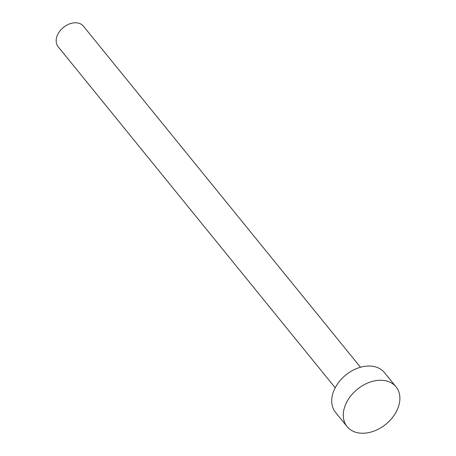 <?xml version="1.0" encoding="UTF-8"?>
<svg xmlns="http://www.w3.org/2000/svg" width="456" height="456" viewBox="0 0 456 456"><rect width="100%" height="100%" fill="white"/><g stroke="black" fill="none" stroke-linecap="round" stroke-linejoin="round"><path stroke-width="0.68" d="M335.194 387.788L58.146 46.734A16.291 11.656 -39.1 0 1 59.725 31.253A16.291 11.656 -39.1 0 1 76.226 22.8A16.291 11.656 -39.1 0 1 83.437 26.191L360.479 367.245M347.119 426.634L335.548 412.389A31.527 22.561 -39.1 0 1 338.603 382.424A31.527 22.561 -39.1 0 1 370.54 366.065A31.527 22.561 -39.1 0 1 384.488 372.632L396.059 386.876A31.527 22.561 -39.1 0 1 393.004 416.841A31.527 22.561 -39.1 0 1 361.061 433.2A31.527 22.561 -39.1 0 1 347.119 426.634A31.527 22.561 -39.1 0 1 350.168 396.669A31.527 22.561 -39.1 0 1 382.111 380.31A31.527 22.561 -39.1 0 1 396.059 386.876"/></g></svg>

